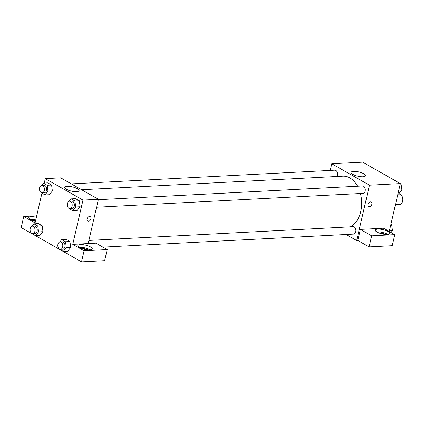 <?xml version="1.0" encoding="UTF-8"?>
<svg xmlns="http://www.w3.org/2000/svg" width="424" height="424" viewBox="0 0 424 424"><rect width="100%" height="100%" fill="white"/><g stroke="black" fill="none" stroke-linecap="round" stroke-linejoin="round"><path stroke-width="0.64" d="M395.449 204.675L399.599 204.463A5.194 3.477 -93 0 0 402.8 199.089A5.194 3.477 -93 0 0 399.058 194.081L397.882 194.144M330.232 170.422L331.775 163.754L362.626 162.148L400.32 183.581L389.264 231.478M370.512 201.877A2.597 1.776 -60.4 0 1 371.233 202.036A2.597 1.776 -60.4 0 1 371.493 205.174A2.597 1.776 -60.4 0 1 368.668 206.557A2.597 1.776 -60.4 0 1 368.18 203.902A2.597 1.776 -60.4 0 1 370.512 201.877M360.352 229.4L383.492 228.197L394.797 234.626L371.657 235.829L360.352 229.4L357.798 240.466L356.695 240.525L346.079 234.488M331.775 163.754L369.468 185.187L400.32 183.581M369.468 185.187L356.695 240.525M368.668 206.557A2.597 1.776 119.6 0 0 371.493 205.174A2.597 1.776 119.6 0 0 371.233 202.036M388.045 231.467A7.425 2.173 -167 0 1 389.767 233.423A7.425 2.173 -167 0 1 382.045 233.868A7.425 2.173 -167 0 1 375.298 230.084A7.425 2.173 -167 0 1 380.254 229.167A7.425 2.173 -167 0 1 388.045 231.467M387.684 234.398A7.425 2.173 13 0 0 387.404 234.233A7.425 2.173 13 0 0 376.745 231.875M378.924 232.924A4.452 1.304 -167 0 1 379.067 232.914A4.452 1.304 -167 0 1 385.268 234.387M371.657 235.829L369.103 246.895L357.798 240.466M394.797 234.626L392.242 245.692L369.103 246.895M363.861 173.782A7.447 2.178 -167 0 1 365.589 175.743A7.447 2.178 -167 0 1 357.845 176.188A7.447 2.178 -167 0 1 351.077 172.393A7.447 2.178 -167 0 1 356.049 171.471A7.447 2.178 -167 0 1 363.861 173.782M336.921 176.474A3.71 2.486 -93 0 0 337.419 175.223A3.71 2.486 -93 0 0 334.87 170.178L71.327 183.883M102.9 247.134L353.595 234.096A3.71 2.486 -93 0 0 355.763 231.727A3.71 2.486 -93 0 0 353.213 226.681L88.907 240.429M96.571 207.225L362.997 193.371A3.71 2.486 -93 0 0 365.165 191.001A3.71 2.486 -93 0 0 362.615 185.956L98.31 199.699M350.383 226.829A26.012 17.405 -93 0 0 360.745 211.528A26.012 17.405 -93 0 0 360.416 193.503M357.543 186.221A26.012 17.405 -93 0 0 342.884 176.161L81.636 189.745M44.271 183.041L45.283 178.652L60.712 177.847L98.405 199.285L88.187 243.551L95.898 243.153L107.208 249.582L84.069 250.785L72.758 244.357L88.187 243.551M107.208 249.582L104.654 260.649L81.514 261.852L21.2 227.556L23.755 216.489L35.065 222.918L41.923 193.217M81.413 248.395A4.452 1.304 -167 0 1 81.556 248.385A4.452 1.304 -167 0 1 87.757 249.858M90.174 249.874A7.425 2.173 13 0 0 89.893 249.704A7.425 2.173 13 0 0 79.235 247.346M90.535 246.938A7.425 2.173 -167 0 1 92.257 248.893A7.425 2.173 -167 0 1 84.535 249.339A7.425 2.173 -167 0 1 77.793 245.554A7.425 2.173 -167 0 1 82.744 244.637A7.425 2.173 -167 0 1 90.535 246.938M32.41 220.528A4.452 1.304 -167 0 1 32.553 220.522A4.452 1.304 -167 0 1 35.547 220.83M35.743 219.982A7.425 2.173 13 0 0 30.231 219.484M35.404 221.445A7.425 2.173 -167 0 1 28.79 217.692A7.425 2.173 -167 0 1 36.379 217.215M36.703 215.816L23.755 216.489M84.069 250.785L81.514 261.852M59.81 241.966L61.719 239.592L66.128 239.364L69.939 241.532L70.728 247.452L67.702 251.215L63.293 251.443L59.455 249.063M69.213 201.241L71.121 198.867L75.53 198.639L79.341 200.801L80.131 206.727L77.104 210.484L72.695 210.712L68.858 208.332M41.467 185.463L43.38 183.089L47.785 182.861L51.596 185.028L52.385 190.948L49.359 194.711L44.955 194.939L41.117 192.56M32.065 226.193L33.978 223.819L38.383 223.586L42.193 225.754L42.983 231.679L39.957 235.437L35.547 235.665L31.71 233.285M45.283 178.652L82.977 200.086L72.758 244.357M76.569 191.653A7.447 2.178 -167 0 1 68.582 190.275A7.447 2.178 -167 0 1 64.586 187.291A7.447 2.178 -167 0 1 72.334 186.846A7.447 2.178 -167 0 1 79.103 190.641A7.447 2.178 -167 0 1 76.569 191.653M82.977 200.086L98.405 199.285M89.538 216.489A2.597 1.776 -60.4 0 1 90.264 216.648A2.597 1.776 -60.4 0 1 90.524 219.786A2.597 1.776 -60.4 0 1 87.694 221.169A2.597 1.776 -60.4 0 1 87.206 218.514A2.597 1.776 -60.4 0 1 89.538 216.489M87.694 221.169A2.597 1.776 119.6 0 0 90.524 219.786A2.597 1.776 119.6 0 0 90.264 216.648M43.38 183.089L47.186 185.256L47.976 191.182L44.955 194.939M42.156 192.835L44.361 192.719A3.71 2.486 -93 0 0 46.645 188.887A3.71 2.486 -93 0 0 43.974 185.309L41.769 185.421A3.71 2.486 -93 0 0 39.607 187.79A3.71 2.486 -93 0 0 42.156 192.835A3.71 2.486 -93 0 0 44.441 188.998A3.71 2.486 -93 0 0 41.769 185.421M47.976 191.182L52.38 190.948L51.596 185.028L47.785 182.861M47.186 185.256L51.596 185.028M71.121 198.867L74.931 201.029L75.716 206.954L72.695 210.712M69.896 208.613L72.101 208.497A3.71 2.486 -93 0 0 74.391 204.66A3.71 2.486 -93 0 0 71.714 201.082L69.515 201.199A3.71 2.486 -93 0 0 67.347 203.562A3.71 2.486 -93 0 0 69.896 208.613A3.71 2.486 -93 0 0 72.186 204.776A3.71 2.486 -93 0 0 69.515 201.199M75.716 206.954L80.125 206.727L79.341 200.801L75.53 198.639M74.931 201.029L79.341 200.801M33.978 223.819L37.784 225.981L38.573 231.907L35.547 235.665M32.754 233.56L34.954 233.449A3.71 2.486 -93 0 0 37.243 229.612A3.71 2.486 -93 0 0 34.572 226.034L32.367 226.151A3.71 2.486 -93 0 0 30.205 228.515A3.71 2.486 -93 0 0 32.754 233.56A3.71 2.486 -93 0 0 35.038 229.728A3.71 2.486 -93 0 0 32.367 226.151M38.573 231.907L42.978 231.679L42.193 225.754L38.383 223.586M37.784 225.981L42.193 225.754M61.719 239.592L65.529 241.76L66.314 247.685L63.293 251.443M60.494 249.339L62.699 249.222A3.71 2.486 -93 0 0 64.989 245.39A3.71 2.486 -93 0 0 62.312 241.812L60.113 241.924A3.71 2.486 -93 0 0 57.945 244.293A3.71 2.486 -93 0 0 60.494 249.339A3.71 2.486 -93 0 0 62.784 245.501A3.71 2.486 -93 0 0 60.113 241.924M66.314 247.685L70.723 247.452L69.939 241.532L66.128 239.364M65.529 241.76L69.939 241.532M400.309 183.629L401.088 184.069L401.878 189.994L398.851 193.752L397.961 193.8M398.804 190.153L401.878 189.994M400.198 184.117L401.088 184.069M390.907 224.354L391.686 224.794L392.476 230.72L391.05 232.495M389.402 230.879L392.476 230.72M390.796 224.842L391.686 224.794"/></g></svg>
